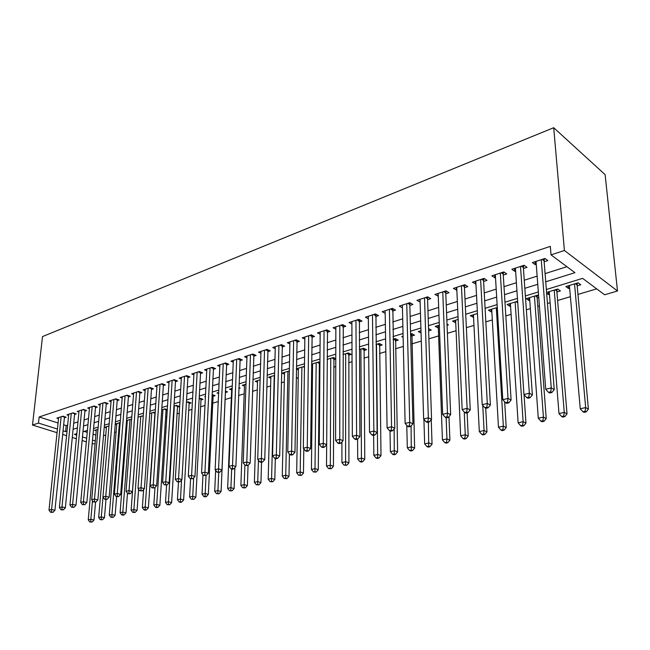 <?xml version="1.0" encoding="UTF-8"?>
<svg xmlns="http://www.w3.org/2000/svg" width="650" height="650" viewBox="0 0 650 650"><rect width="100%" height="100%" fill="white"/><g stroke="black" fill="none" stroke-linecap="round" stroke-linejoin="round"><path stroke-width="0.97" d="M103.456 435.744L105.755 435.053M114.53 432.445L116.122 431.974M125.824 429.081L126.677 428.829M165.579 417.243L166.814 416.869M177.011 413.839L179.27 413.164M188.662 410.361L191.986 409.378M200.549 406.827L204.969 405.511M212.672 403.211L218.238 401.554M225.038 399.531L231.351 397.654M238.607 395.493L244.172 393.835M252.533 391.349L257.27 389.935M266.76 387.108L270.636 385.954M281.32 382.769L284.286 381.891M296.213 378.332L298.228 377.731M311.447 373.799L312.471 373.49M319.101 371.516L319.865 371.288M333.71 367.169L335.766 366.559M348.652 362.716L352.048 361.709M363.919 358.174L368.729 356.736M379.535 353.519L385.816 351.65M395.509 348.766L403.341 346.434M411.856 343.891L421.298 341.079M428.894 338.821L438.604 335.928M447.387 333.312L456.073 330.728M466.359 327.665L473.972 325.398M485.834 321.864L492.31 319.938M505.822 315.908L511.095 314.34M526.354 309.798L530.367 308.604M537.794 306.386L539.403 305.906M547.446 303.509L550.119 302.713M557.619 300.487L570.391 296.676M577.956 294.426L596.676 288.852M95.062 443.926L92.17 443.657M546.341 289.51L582.603 278.371L604.63 294.767L617.5 290.997L605.126 174.655L553.702 127.709L42.51 336.578L32.5 425.043L38.48 423.077L57.428 429.049M106.381 427.806L104.691 427.245L108.981 425.937M127.254 421.501L126.441 421.224M131.633 419.023L126.49 420.591M155.155 412.799L153.709 412.287L149.703 413.514M177.418 407.103L179.433 406.494L176.386 405.373L173.883 406.136M200.907 399.977L203.003 399.344L199.964 398.182L199.087 398.45M225.339 392.567L227.524 391.909L225.355 391.04M218.603 393.591L217.027 392.974L218.652 392.478M244.449 386.181L242.255 385.279L245.993 384.142M270.839 378.251L268.531 377.26L274.568 375.424M304.468 366.364L296.376 368.769M298.35 369.988L296.368 369.102M335.782 358.646L333.344 357.492L327.096 359.393M335.782 359.068L333.734 359.686M363.854 350.545L366.559 349.733L363.61 348.254L359.296 349.57M395.354 340.99L398.174 340.137L395.265 338.601L393.071 339.267M428.626 330.899L431.275 330.094L428.553 328.575M421.062 333.084L418.299 331.573L420.989 330.752M455.723 322.676L452.546 321.124L458.152 319.41M491.839 311.724L491.254 311.902L488.459 310.164L497.274 307.483M538.614 295.604L537.867 295.092L526.183 298.659L528.913 300.479L529.758 300.219M538.761 297.489L537.16 297.976M577.176 285.838L580.775 284.749L578.134 282.807L565.841 286.561L568.498 288.47L569.636 288.121M84.207 431.381L87.222 432.339M93.031 434.2L95.851 435.102M556.912 291.988L560.422 290.924L557.749 289.031L546.569 292.443M549.445 294.247L548.454 294.548L546.642 293.296M510.559 306.044L509.852 306.264L507.089 304.484L517.652 301.267M473.566 317.265L470.283 315.713L477.466 313.519M447.062 325.309L448.419 324.894L447.013 324.09M438.311 327.966L435.224 326.414L439.335 325.154M411.645 336.05L414.537 335.173L411.645 333.604L410.589 333.921M403.122 337.342L401.773 336.611L403.098 336.213M379.429 345.824L382.184 344.988L379.259 343.484L375.976 344.484M348.627 355.168L351.268 354.364L348.311 352.926L343.005 354.543M319.938 362.529L318.703 361.952L311.561 364.138M319.922 363.878L319.158 364.106M312.561 365.731L311.545 365.259M284.448 374.156L282.084 373.124L289.348 370.914M257.506 382.257L255.255 381.314L260.122 379.827M238.875 388.464L240.159 388.074L238.908 387.571M231.66 390.024L229.515 389.163L232.172 388.351M212.997 396.313L215.142 395.663L212.095 394.477M205.4 396.939L204.791 396.711L205.424 396.516M189.044 403.577L191.108 402.951L188.061 401.814L186.355 402.334M167.278 409.711L164.938 408.866L161.671 409.866M167.245 410.191L166.01 410.564M143.276 415.854L137.979 417.089M116.724 424.677L115.213 424.174M120.193 422.516L115.229 424.027M96.233 430.869L94.567 430.332L97.987 429.293M545.732 281.799L574.949 272.683L551.029 254.873L550.331 246.366L39.154 416.967L38.48 423.077M551.029 254.873L564.411 250.486L553.702 127.709M76.838 433.639L74.392 434.387L76.692 435.11M82.444 436.922L86.678 438.254M92.495 440.091L95.322 440.984M538.338 291.964L525.371 295.945M517.457 298.374L504.961 302.209M497.12 304.614L485.087 308.311M477.319 310.692L465.725 314.259M458.031 316.615L446.851 320.052M439.229 322.392L428.456 325.699M420.907 328.014L410.516 331.199M403.033 333.499L393.014 336.578M385.604 338.853L375.944 341.819M368.599 344.069L359.279 346.938M351.999 349.172L343.005 351.926M335.79 354.144L327.113 356.809M319.963 359.003L311.586 361.571M304.501 363.748L296.416 366.234M289.396 368.387L281.588 370.784M274.633 372.921L267.093 375.237M260.195 377.349L252.915 379.584M246.082 381.688L239.054 383.841M232.269 385.921L225.485 388.009M218.766 390.073L212.209 392.08M205.546 394.127L199.209 396.069M192.603 398.101L186.485 399.977M179.936 401.993L174.029 403.804M167.529 405.795L161.826 407.55M155.374 409.533L149.866 411.223M143.471 413.181L138.149 414.814M131.812 416.764L126.669 418.34M120.38 420.274L115.407 421.801M109.168 423.719L104.374 425.189M98.183 427.091L93.551 428.512M87.409 430.398L82.932 431.771M617.5 290.997L564.411 250.486M63.034 430.812L65.609 431.624L67.031 431.177M73.068 429.293L77.382 427.944M83.468 426.051L87.937 424.653M94.071 422.736L98.694 421.298M104.878 419.364L109.663 417.877M115.895 415.927L120.851 414.383M127.132 412.425L132.267 410.824M138.596 408.842L143.91 407.184M150.296 405.194L155.789 403.479M162.224 401.473L167.919 399.693M174.411 397.67L180.302 395.834M186.843 393.794L192.944 391.885M199.542 389.829L205.855 387.855M212.509 385.783L219.05 383.744M225.761 381.648L232.529 379.535M239.297 377.423L246.309 375.237M253.134 373.108L260.39 370.841M267.272 368.696L274.796 366.348M281.734 364.179L289.526 361.749M296.53 359.564L304.598 357.045M311.659 354.843L320.019 352.235M327.145 350.009L335.806 347.311M342.997 345.061L351.975 342.266M359.231 339.999L368.526 337.098M375.854 334.815L385.491 331.801M392.876 329.501L402.87 326.381M410.329 324.049L420.688 320.824M428.22 318.467L438.961 315.12M446.558 312.748L457.706 309.27M465.376 306.873L476.929 303.266M484.681 300.852L496.673 297.107M504.489 294.669L516.945 290.786M524.834 288.324L537.761 284.286M32.5 425.043L57.046 432.697M62.668 434.452L66.584 435.671M72.272 437.45L76.343 438.718M82.103 440.513L86.344 441.837M63.651 424.799L66.211 425.62L67.632 425.165M73.661 423.256L77.968 421.891M84.045 419.957L88.506 418.543M94.632 416.601L99.247 415.139M105.414 413.181L110.199 411.661M116.415 409.687L121.363 408.119M127.628 406.128L132.754 404.503M139.076 402.496L144.373 400.814M150.743 398.791L156.236 397.044M162.654 395.005L168.334 393.201M174.809 391.154L180.692 389.285M187.224 387.213L193.31 385.279M199.891 383.191L206.196 381.192M212.834 379.08L219.359 377.008M226.046 374.887L232.806 372.743M239.557 370.598L246.553 368.379M253.362 366.218L260.601 363.919M267.467 361.741L274.966 359.361M281.897 357.159L289.664 354.697M296.652 352.479L304.696 349.919M311.74 347.685L320.076 345.044M327.186 342.786L335.822 340.039M342.997 337.764L351.942 334.929M359.182 332.629L368.452 329.688M375.757 327.364L385.361 324.317M392.73 321.977L402.691 318.817M410.134 316.452L420.461 313.178M427.968 310.798L438.677 307.393M446.249 304.988L457.356 301.47M465.002 299.041L476.523 295.384M484.242 292.931L496.194 289.136M503.994 286.666L516.392 282.726M524.266 280.231L537.144 276.144M545.082 273.618L566.906 266.695M66.211 425.62L65.609 431.624M39.154 416.967L58.053 423.012M64.358 417.796L66.129 417.227L62.896 416.171L56.867 418.137L58.5 418.665M74.522 414.489L76.326 413.904L73.084 412.831L66.95 414.838L68.616 415.391M84.882 411.125L86.71 410.532L83.476 409.435L77.22 411.483L78.926 412.051M95.436 407.688L97.305 407.087L94.063 405.974L87.685 408.054L89.424 408.647M106.194 404.194L108.103 403.577L104.853 402.439L98.353 404.568L100.132 405.186M117.162 400.627L119.104 399.994L115.862 398.84L109.233 401.009L111.044 401.651M128.351 396.988L130.333 396.346L127.083 395.168L120.323 397.377L122.184 398.044M139.758 393.274L141.781 392.624L138.531 391.422L131.633 393.681L133.534 394.371M151.401 389.496L153.465 388.822L150.207 387.603L143.179 389.902L145.121 390.626M163.28 385.629L165.376 384.946L162.126 383.703L154.952 386.051L156.934 386.807M175.394 381.688L177.539 380.989L174.289 379.722L166.969 382.119L169 382.907M187.769 377.666L189.963 376.951L186.713 375.659L179.229 378.105L181.309 378.926M200.395 373.555L202.638 372.832L199.388 371.516L191.75 374.01L193.879 374.871M213.297 369.363L215.581 368.623L212.339 367.274L204.539 369.826L206.724 370.727M226.468 365.081L228.808 364.317L225.566 362.952L217.596 365.56L219.838 366.494M239.931 360.701L242.32 359.929L239.086 358.524L230.945 361.189L233.236 362.172M253.687 356.233L256.124 355.436L252.899 354.006L244.579 356.728L246.927 357.76M267.751 351.658L270.238 350.846L267.02 349.391L258.513 352.17L260.926 353.251M282.124 346.986L284.668 346.158L281.458 344.662L272.756 347.514L275.234 348.644M296.822 342.201L299.431 341.356L296.229 339.836L287.332 342.745L289.876 343.939M311.862 337.309L314.527 336.448L311.334 334.888L302.234 337.87L304.842 339.121M327.243 332.312L329.973 331.419L326.796 329.834L317.476 332.881L320.166 334.206M342.989 327.186L345.784 326.284L342.623 324.659L333.084 327.779L335.847 329.176M359.109 321.945L361.969 321.019L358.824 319.353L349.058 322.554L351.902 324.025M375.611 316.582L378.544 315.624L375.416 313.926L365.414 317.2L368.339 318.76M392.519 311.082L395.525 310.107L392.413 308.368L382.159 311.716L385.182 313.373M409.841 305.451L412.921 304.452L409.825 302.673L399.327 306.101L402.431 307.856L402.366 305.11M427.594 299.674L430.747 298.651L427.684 296.831L416.918 300.349L420.128 302.104M445.794 293.759L449.028 292.703L445.989 290.842L434.948 294.45L438.254 296.205M464.466 287.69L467.781 286.609L464.766 284.7L453.44 288.397L456.852 290.16M483.616 281.458L487.012 280.353L484.031 278.395L472.412 282.197L475.93 283.961M503.262 275.072L506.756 273.934L503.799 271.928L491.879 275.827L494.845 277.802L495.511 277.591M523.437 268.507L527.02 267.345L524.103 265.281L511.859 269.287L514.8 271.318L515.604 271.058M544.148 261.771L547.828 260.577L544.952 258.464L532.374 262.576L535.275 264.656L536.25 264.339M535.056 261.698L535.275 264.656M568.271 285.821L568.498 288.47M514.597 268.393L514.8 271.318M548.242 291.931L548.454 294.548M494.674 274.909L494.845 277.802M528.726 297.887L528.913 300.479M475.264 281.263L475.41 284.123M509.681 303.696L509.852 306.264M456.349 287.454L456.471 290.282M491.108 309.359L491.254 311.902M437.905 293.483L438.003 296.286M472.981 314.892L473.102 317.411M419.916 299.366L419.997 302.144M455.276 320.287L455.39 322.782M437.994 325.561L438.084 328.031M541.263 259.667L551.257 387.904L545.716 389.252L536.023 261.381M544.554 258.594L544.074 260.78L554.247 389.61L551.257 387.904L550.721 391.804L548.503 392.332L549.705 393.014L551.915 392.478L550.721 391.804M551.915 392.478L554.247 389.61M545.716 389.252L548.503 392.332M569.408 285.472L580.255 408.777L585.658 407.558L588.388 409.11L577.086 284.879L577.476 283.01M585.114 411.255L582.952 411.743L584.049 412.36L586.211 411.873L585.114 411.255L585.658 407.558L574.527 283.912M582.952 411.743L580.255 408.777M588.388 409.11L586.211 411.873M520.512 266.459L529.336 393.234L523.957 394.542L515.409 268.125M523.851 265.371L523.364 267.524L532.374 394.899L529.336 393.234L528.84 397.077L526.679 397.589L527.898 398.247L530.051 397.735L528.84 397.077M530.051 397.735L532.374 394.899M523.957 394.542L526.679 397.589M500.305 273.073L508.024 398.418L502.791 399.693L495.332 274.698M503.685 271.96L503.206 274.097L511.103 400.043L508.024 398.418L507.552 402.196L505.464 402.699L506.691 403.341L508.788 402.846L507.552 402.196M508.788 402.846L511.103 400.043M502.791 399.693L505.464 402.699M549.234 291.631L558.992 413.579L564.257 412.384L567.028 413.912L556.831 291.029L557.221 289.193M563.737 416.032L561.633 416.504L562.746 417.105L564.85 416.642L563.737 416.032L564.257 412.384L554.231 290.103M561.633 416.504L558.992 413.579M567.028 413.912L564.85 416.642M529.571 297.627L538.289 418.251L543.416 417.097L546.227 418.576L537.087 297.034L537.477 295.214M542.929 420.688L540.873 421.143L542.003 421.736L544.05 421.273L542.929 420.688L543.416 417.097L534.438 296.14M540.873 421.143L538.289 418.251M546.227 418.576L544.05 421.273M480.626 279.508L487.297 403.463L482.202 404.706L475.784 281.092M484.039 278.403L483.559 280.491L490.401 405.039L487.297 403.463L486.85 407.184L484.811 407.68L486.062 408.306L488.101 407.81L486.85 407.184M488.101 407.81L490.401 405.039M482.202 404.706L484.811 407.68M461.443 285.781L467.122 408.371L462.158 409.581L456.731 287.324M464.872 284.765L464.417 286.731L470.259 409.914L467.122 408.371L466.708 412.035L464.718 412.514L465.977 413.124L467.968 412.652L466.708 412.035M467.968 412.652L470.259 409.914M462.158 409.581L464.718 412.514M510.396 303.477L518.123 422.801L523.112 421.679L525.964 423.126L524.038 394.631M522.657 425.222L520.658 425.669L521.796 426.238L523.794 425.791L522.657 425.222L523.112 421.679L515.141 302.031M520.658 425.669L518.123 422.801M525.964 423.126L523.794 425.791M491.692 309.181L498.469 427.237L503.336 426.14L506.22 427.554L504.668 401.806M502.905 429.634L500.955 430.073L502.109 430.633L504.059 430.194L502.905 429.634L503.336 426.14L496.324 307.767M500.955 430.073L498.469 427.237M506.22 427.554L504.059 430.194M442.756 291.899L447.476 413.148L442.65 414.326L438.149 293.402M446.184 290.956L445.762 292.809L450.653 414.651L447.476 413.148L447.094 416.764L445.161 417.227L446.428 417.82L448.362 417.357L447.094 416.764M448.362 417.357L450.653 414.651M442.65 414.326L445.161 417.227M473.436 314.754L479.318 431.567L484.063 430.495L486.972 431.876L485.712 408.127M483.649 433.94L481.756 434.363L482.918 434.907L484.819 434.484L483.649 433.94L484.063 430.495L482.747 405.324M481.756 434.363L479.318 431.567M486.972 431.876L484.819 434.484M424.523 297.863L428.35 417.804L423.646 418.949L420.038 299.325M427.968 296.993L427.562 298.74L431.551 419.266L428.35 417.804L427.993 421.363L426.108 421.817L427.391 422.394L429.268 421.948L427.993 421.363M429.268 421.948L431.551 419.266M423.646 418.949L426.108 421.817M455.618 320.19L460.647 435.784L465.27 434.736L468.211 436.085L467.131 412.848M464.88 438.132L463.036 438.547L464.214 439.083L466.058 438.669L464.88 438.132L465.27 434.736L464.238 411.962M463.036 438.547L460.647 435.784M468.211 436.085L466.058 438.669M406.754 303.68L409.719 422.337L405.137 423.451L402.374 305.11M410.199 302.876L409.817 304.525L412.945 423.767L409.719 422.337L409.378 425.848L407.542 426.286L408.834 426.855L410.67 426.416L409.378 425.848M410.67 426.416L412.945 423.767M405.137 423.451L407.542 426.286M438.222 325.496L442.431 439.896L446.94 438.872L449.906 440.188L448.971 416.634M446.574 442.227L444.771 442.626L445.965 443.154L447.769 442.747L446.574 442.227L446.94 438.872L446.128 417.682M444.771 442.626L442.431 439.896M449.906 440.188L447.769 442.747M389.407 309.351L391.56 426.749L387.091 427.838L385.133 310.749M392.86 308.612L394.802 428.155L391.56 426.749L391.243 430.211L389.456 430.641L390.756 431.202L392.543 430.771L391.243 430.211M392.543 430.771L394.802 428.155M387.091 427.838L389.456 430.641M423.914 419.258L424.661 443.909L429.057 442.91L432.047 444.202L431.243 419.632M428.724 446.217L426.961 446.615L428.155 447.119L429.918 446.729L428.724 446.217L428.399 422.151M426.961 446.615L424.661 443.909M432.047 444.202L429.918 446.729M372.483 314.884L373.856 431.056L369.501 432.12L368.314 316.249M375.936 314.21L377.122 432.429L373.856 431.056L373.563 434.476L371.816 434.891L373.124 435.435L374.871 435.012L373.563 434.476M374.871 435.012L377.122 432.429M369.501 432.12L371.816 434.891M406.778 425.384L407.314 447.817L411.613 446.851L414.627 448.11L411.929 333.759M411.296 450.117L409.573 450.499L410.776 450.994L412.498 450.613L411.296 450.117L411.076 425.937M409.573 450.499L407.314 447.817M414.627 448.11L412.498 450.613M355.956 320.296L356.59 435.256L352.341 436.296L351.886 321.62M359.418 319.67L359.881 436.597L356.59 435.256L356.314 438.628L354.616 439.034L355.932 439.562L357.63 439.156L356.314 438.628M357.63 439.156L359.881 436.597M352.341 436.296L354.616 439.034M390.016 430.885L390.382 451.644L394.582 450.694L397.613 451.929L395.623 338.788M394.282 453.919L392.6 454.293L393.819 454.781L395.493 454.407L394.282 453.919L394.16 428.894M392.6 454.293L390.382 451.644M397.613 451.929L395.493 454.407M339.828 325.569L339.755 439.351L335.603 440.367L335.847 326.869M343.281 324.992L343.054 440.659L339.755 439.351L339.495 442.674L337.838 443.081L339.162 443.593L340.819 443.194L339.495 442.674M340.819 443.194L343.054 440.659M335.603 440.367L337.838 443.081M373.62 435.313L373.856 455.374L377.951 454.448L380.998 455.658L379.689 343.704M377.666 457.632L376.025 457.998L377.252 458.469L378.893 458.104L377.666 457.632L376.496 344.329M376.025 457.998L373.856 455.374M380.998 455.658L378.893 458.104M324.066 330.728L323.318 443.349L319.272 444.34L320.182 331.996M327.527 330.2L326.511 466.066L330.33 465.205L330.761 358.28M323.082 446.631L323.318 443.349L326.633 444.624L324.415 447.135L323.082 446.631L321.466 447.021L322.79 447.525L324.415 447.135M319.272 444.34L321.466 447.021M357.589 439.164L357.703 459.022L361.709 458.12L364.772 459.298L364.106 348.506M361.441 461.256L359.84 461.614L361.067 462.085L362.668 461.727L361.441 461.256L360.912 349.082M359.84 461.614L357.703 459.022M364.772 459.298L362.668 461.727M308.669 335.766L307.279 447.257L303.331 448.216L304.874 337.001M312.13 335.278L310.611 448.5L307.279 447.257L307.068 450.491L305.484 450.872L306.816 451.36L308.401 450.986L307.068 450.491M308.401 450.986L310.611 448.5M303.331 448.216L305.484 450.872M341.924 441.943L341.924 462.581L345.841 461.703L348.92 462.857L348.871 353.194M345.589 464.799L344.029 465.148L346.824 465.262L345.589 464.799L345.67 353.73M344.029 465.148L341.924 462.581M348.92 462.857L346.824 465.262M293.621 340.689L291.623 451.059L287.763 452.002L289.908 341.9M297.082 340.234L294.962 452.286L291.623 451.059L291.419 454.253L289.876 454.626L291.216 455.114L292.76 454.74L291.419 454.253M292.76 454.74L294.962 452.286M287.763 452.002L289.876 454.626M330.102 468.26L328.575 468.601L331.338 468.715L330.102 468.26L330.33 465.205L333.426 466.334L333.962 357.784M328.575 468.601L326.511 466.066M333.426 466.334L331.338 468.715M278.915 345.499L276.331 454.781L272.561 455.699L275.283 346.686M282.368 345.085L279.679 455.975L276.331 454.781L276.144 457.933L274.641 458.299L275.982 458.77L277.485 458.413L276.144 457.933M277.485 458.413L279.679 455.975M272.561 455.699L274.641 458.299M312.577 363.821L311.431 469.471L315.169 468.626L318.281 469.731L319.377 362.269M314.957 471.648L313.463 471.981L316.201 472.087L314.957 471.648L316.176 362.724M313.463 471.981L311.431 469.471M318.281 469.731L316.201 472.087M264.526 350.204L261.389 458.421L257.709 459.314L260.983 351.366M267.987 349.822L264.753 459.582L261.389 458.421L261.227 461.532L259.748 461.882L261.097 462.345L262.567 461.996L261.227 461.532M262.567 461.996L264.753 459.582M257.709 459.314L259.748 461.882M298.382 368.152L296.692 472.794L300.349 471.973L303.469 473.054L303.802 448.793M300.154 474.955L298.691 475.28L301.397 475.386L300.154 474.955L301.901 367.079M298.691 475.28L296.692 472.794M303.469 473.054L301.397 475.386M250.461 354.803L246.797 461.971L243.197 462.841L246.992 355.94M253.914 354.461L250.161 463.117L246.797 461.971L246.643 465.043L245.196 465.392L247.991 465.497L246.643 465.043M247.991 465.497L250.161 463.117M243.197 462.841L245.196 465.392M284.489 372.393L282.279 476.052L285.854 475.247L288.982 476.304L289.404 454.033M285.675 478.197L284.245 478.514L286.926 478.619L285.675 478.197L287.934 371.345M284.245 478.514L282.279 476.052M288.982 476.304L286.926 478.619M236.697 359.304L232.521 465.441L229.011 466.294L233.309 360.417M240.151 358.987L235.901 466.562L232.521 465.441L232.383 468.479L230.977 468.812L232.326 469.259L233.74 468.918L232.383 468.479M233.74 468.918L235.901 466.562M229.011 466.294L230.977 468.812M270.879 376.545L268.182 479.237L271.676 478.449L274.812 479.489L275.316 458.534M271.505 481.358L270.108 481.674L272.764 481.772L271.505 481.358L274.259 375.513M270.108 481.674L268.182 479.237M274.812 479.489L272.764 481.772M223.234 363.716L218.579 468.837L215.134 469.666L219.911 364.796M226.688 363.423L221.959 469.934L218.579 468.837L218.449 471.835L217.076 472.16L219.806 472.266L218.449 471.835M219.806 472.266L221.959 469.934M215.134 469.666L217.076 472.16M257.562 380.608L254.377 482.349L257.798 481.577L260.942 482.601L261.536 462.239M257.644 484.461L256.279 484.762L258.903 484.868L257.644 484.461L258.44 460.233M256.279 484.762L254.377 482.349M260.942 482.601L258.903 484.868M210.056 368.022L204.937 472.152L201.573 472.973L206.806 369.086M213.501 367.754L208.317 473.224L204.937 472.152L204.823 475.118L203.474 475.442L206.18 475.54L204.823 475.118M206.18 475.54L208.317 473.224M201.573 472.973L203.474 475.442M244.506 384.589L240.874 485.396L244.221 484.64L247.374 485.648L248.056 465.424M244.083 487.492L242.743 487.793L245.342 487.89L244.083 487.492L244.904 465.018M242.743 487.793L240.874 485.396M247.374 485.648L245.342 487.89M197.153 372.247L191.588 475.394L188.297 476.198L193.968 373.287M200.598 372.003L194.976 476.45L191.588 475.394L191.49 478.327L190.174 478.644L192.847 478.741L191.49 478.327M192.847 478.741L194.976 476.45M188.297 476.198L190.174 478.644M231.725 388.489L227.654 488.386L230.929 487.646L234.089 488.629L234.894 467.659M230.807 490.457L229.491 490.75L232.066 490.848L230.807 490.457L231.668 469.04M229.491 490.75L227.654 488.386M234.089 488.629L232.066 490.848M184.519 376.374L178.539 478.571L175.313 479.359L181.399 377.398M187.956 376.155L181.927 479.602L178.539 478.571L178.449 481.463L177.157 481.78L179.806 481.878L178.449 481.463M179.806 481.878L181.927 479.602M175.313 479.359L177.157 481.78M215.654 470.34L214.703 491.311L217.921 490.579L221.073 491.546L225.501 391.105M217.799 493.366L216.515 493.651L219.066 493.748L217.799 493.366L218.717 472.534M216.515 493.651L214.703 491.311M221.073 491.546L219.066 493.748M172.144 380.429L165.758 481.683L162.606 482.446L169.089 381.428M175.581 380.226L169.154 482.698L165.758 481.683L165.685 484.543L164.426 484.843L167.042 484.941L165.685 484.543M167.042 484.941L169.154 482.698M162.606 482.446L164.426 484.843M202.987 474.809L202.028 494.171L205.173 493.464L208.333 494.406L213.159 394.891M205.067 496.21L203.808 496.494L205.075 496.868L206.334 496.584L205.067 496.21L206.042 475.573M203.808 496.494L202.028 494.171M208.333 494.406L206.334 496.584M160.022 384.394L153.254 484.721L150.166 485.477L157.032 385.369M163.451 384.207L156.65 485.721L153.254 484.721L153.189 487.549L151.954 487.849L154.554 487.947L153.189 487.549M154.554 487.947L156.65 485.721M150.166 485.477L151.954 487.849M190.588 478.774L189.605 496.974L192.684 496.275L195.853 497.209L201.061 398.596M192.595 498.997L191.36 499.273L193.862 499.371L192.595 498.997L193.668 477.864M191.36 499.273L189.605 496.974M195.853 497.209L193.862 499.371M148.151 388.277L141.009 487.703L137.987 488.434L145.218 389.236M151.572 388.115L144.406 488.678L141.009 487.703L140.961 490.498L139.75 490.791L142.317 490.88L140.961 490.498M142.317 490.88L144.406 488.678M137.987 488.434L139.75 490.791M178.457 482.17L177.434 499.72L180.456 499.038L183.625 499.948L189.199 402.236M180.367 501.735L179.164 502.003L180.432 502.361L181.643 502.093L180.367 501.735L181.545 480.017M179.164 502.003L177.434 499.72M183.625 499.948L181.643 502.093M136.508 392.08L129.025 490.62L126.059 491.335L133.64 393.023M139.929 391.934L132.413 491.571L129.025 490.62L128.976 493.382L127.798 493.667L130.333 493.764L128.976 493.382M130.333 493.764L132.413 491.571M126.059 491.335L127.798 493.667M166.595 485.054L165.506 502.418L168.464 501.743L171.632 502.645L177.564 405.803M168.391 504.408L167.213 504.676L169.666 504.766L168.391 504.408L168.464 501.743L174.371 405.99M167.213 504.676L165.506 502.418M171.632 502.645L169.666 504.766M125.101 395.817L117.276 493.472L114.376 494.179L122.289 396.736M128.513 395.688L120.664 494.414L117.276 493.472L117.244 496.21L116.082 496.486L118.601 496.584L117.244 496.21M118.601 496.584L120.664 494.414M114.376 494.179L116.082 496.486M154.993 487.476L153.814 505.058L156.715 504.4L159.884 505.277L166.148 409.297M156.65 507.032L155.496 507.293L156.764 507.642L157.926 507.382L156.65 507.032L156.715 504.4L162.963 409.467M155.496 507.293L153.814 505.058M159.884 505.277L157.926 507.382M113.921 399.474L105.771 496.275L102.936 496.966L111.158 400.376M117.325 399.36L109.159 497.193L105.771 496.275L105.747 498.981L104.609 499.249L107.104 499.346L105.747 498.981M107.104 499.346L109.159 497.193M102.936 496.966L104.609 499.249M143.642 489.483L142.35 507.642L145.194 507L148.371 507.861L154.952 412.734M145.145 509.608L144.007 509.86L145.275 510.201L146.412 509.949L145.145 509.608L145.194 507L151.767 412.88M144.007 509.86L142.35 507.642M148.371 507.861L146.412 509.949M102.952 403.065L94.494 499.013L91.715 499.696L100.238 403.951M106.348 402.959L97.882 499.923L94.494 499.013L94.486 501.694L93.373 501.962L95.843 502.052L94.486 501.694M95.843 502.052L97.882 499.923M91.715 499.696L93.373 501.962M138.068 417.064L131.113 510.177L133.9 509.551L137.069 510.396L138.604 489.263M133.859 512.127L132.746 512.379L135.127 512.468L133.859 512.127L133.9 509.551L140.782 416.236M132.746 512.379L131.113 510.177M137.069 510.396L135.127 512.468M92.194 406.583L83.444 501.702L80.722 502.369L89.538 407.452M95.582 406.494L86.824 502.596L83.444 501.702L83.444 504.351L82.355 504.611L84.793 504.701L83.444 504.351M84.793 504.701L86.824 502.596M80.722 502.369L82.355 504.611M127.343 420.331L120.088 512.671L122.826 512.054L125.994 512.883L127.497 493.261M122.793 514.605L121.696 514.849L122.964 515.182L124.061 514.938L122.793 514.605L122.826 512.054L130.008 419.518M121.696 514.849L120.088 512.671M125.994 512.883L124.061 514.938M81.64 410.036L72.613 504.343L69.94 504.993L79.032 410.889M85.028 409.963L75.993 505.212L72.613 504.343L72.621 506.959L71.549 507.211L73.97 507.301L72.621 506.959M73.97 507.301L75.993 505.212M69.94 504.993L71.549 507.211M116.813 423.548L109.273 515.109L111.954 514.508L115.123 515.32L116.626 496.632M111.93 517.034L110.858 517.27L113.197 517.359L111.93 517.034L111.954 514.508L119.429 422.752M110.858 517.27L109.273 515.109M115.123 515.32L113.197 517.359M71.289 413.424L61.994 506.927L59.369 507.561L68.729 414.261M74.669 413.359L65.366 507.78L61.994 506.927L62.01 509.511L60.954 509.762L63.359 509.852L62.01 509.511M63.359 509.852L65.366 507.78M59.369 507.561L60.954 509.762M106.478 426.701L98.662 517.506L101.294 516.913L104.463 517.717L105.983 499.614M101.278 519.415L100.222 519.651L102.546 519.732L101.278 519.415L101.294 516.913L102.993 497.039M100.222 519.651L98.662 517.506M104.463 517.717L102.546 519.732M61.132 416.747L51.578 509.454L49.002 510.079L58.622 417.568M64.504 416.691L54.941 510.299L51.578 509.454L51.602 512.021L50.57 512.265L52.942 512.354L51.602 512.021M52.942 512.354L54.941 510.299M49.002 510.079L50.57 512.265M96.322 429.796L88.254 519.854L90.837 519.277L93.998 520.065L95.574 502.117M90.829 521.747L89.789 521.983L92.089 522.064L90.829 521.747L90.837 519.277L92.479 500.744M89.789 521.983L88.254 519.854M93.998 520.065L92.089 522.064M542.994 259.106L544.164 259.951M542.157 259.382L544.074 260.78M577.086 284.879L575.404 283.644M577.168 284.082L576.225 283.392M522.283 265.882L523.461 266.711M521.422 266.159L523.364 267.524M502.101 272.48L503.295 273.293M501.239 272.764L503.206 274.097M556.831 291.029L555.124 289.835M556.912 290.249L555.961 289.575M537.087 297.034L535.356 295.864M537.176 296.262L536.201 295.604M482.454 278.907L483.657 279.703M481.577 279.199L483.559 280.491M463.304 285.179L464.523 285.943M462.41 285.464L464.417 286.731M517.758 302.843L516.076 301.746M517.701 301.974L516.937 301.478M444.632 291.281L445.868 292.037M443.739 291.574L445.762 292.809M426.433 297.237L427.668 297.968M425.523 297.529L427.562 298.74M408.679 303.046L409.923 303.761M407.761 303.347L409.817 304.525M391.357 308.709L392.616 309.416M390.439 309.01L392.502 310.164M374.449 314.243L375.716 314.925M373.523 314.543L375.602 315.673M411.621 335.173L410.605 334.62M411.726 334.449L410.694 333.897M357.947 319.646L359.214 320.312M357.012 319.946L359.101 321.051M395.338 340.121L393.477 339.146M395.436 339.414L394.396 338.861M341.827 324.919L343.102 325.569M340.884 325.219L342.989 326.3M379.413 344.963L377.544 344.004M379.519 344.256L378.471 343.72M326.081 330.07L327.364 330.704M325.138 330.379L327.251 331.427M363.846 349.692L361.969 348.757M363.951 348.993L362.903 348.473M310.7 335.099L311.984 335.725M309.749 335.408L311.87 336.44M348.627 354.323L346.734 353.405M348.733 353.632L347.677 353.121M295.661 340.015L296.952 340.632M294.71 340.332L296.839 341.339M333.734 358.849L331.841 357.947M333.848 358.166L332.784 357.662M280.963 344.825L282.262 345.426M280.012 345.142L282.141 346.125M319.166 363.277L317.265 362.391M319.28 362.602L318.216 362.107M266.589 349.529L267.889 350.114M265.631 349.838L267.767 350.813M304.452 367.404L302.998 366.746M304.46 366.689L303.956 366.454M252.533 354.128L253.841 354.705M251.574 354.445L253.719 355.387M238.786 358.629L240.086 359.19M237.819 358.938L239.964 359.873M225.322 363.025L226.631 363.586M224.356 363.342L226.509 364.252M212.152 367.339L213.46 367.884M211.185 367.656L213.338 368.55M199.257 371.556L200.566 372.092M198.282 371.873L200.444 372.751M186.631 375.692L187.939 376.212M185.656 376.009L187.809 376.862M174.257 379.738L175.573 380.25M173.29 380.055L175.443 380.892M213.037 395.541L212.062 395.159M213.151 394.908L212.095 394.493M161.168 384.02L163.329 384.841M200.947 399.214L199.087 398.499M149.297 387.904L151.458 388.708M189.085 402.821L187.143 402.09M137.662 391.706L139.823 392.502M177.458 406.356L175.516 405.641M126.254 395.436L128.416 396.216M166.059 409.817L164.109 409.118M115.074 399.1L117.228 399.864M154.862 413.221L152.921 412.531M104.106 402.683L106.259 403.439M143.244 416.333L141.944 415.878M93.348 406.201L95.501 406.941M131.609 419.323L131.17 419.169M82.802 409.654L84.955 410.377M72.451 413.043L74.596 413.757M62.286 416.366L64.431 417.064"/></g></svg>
